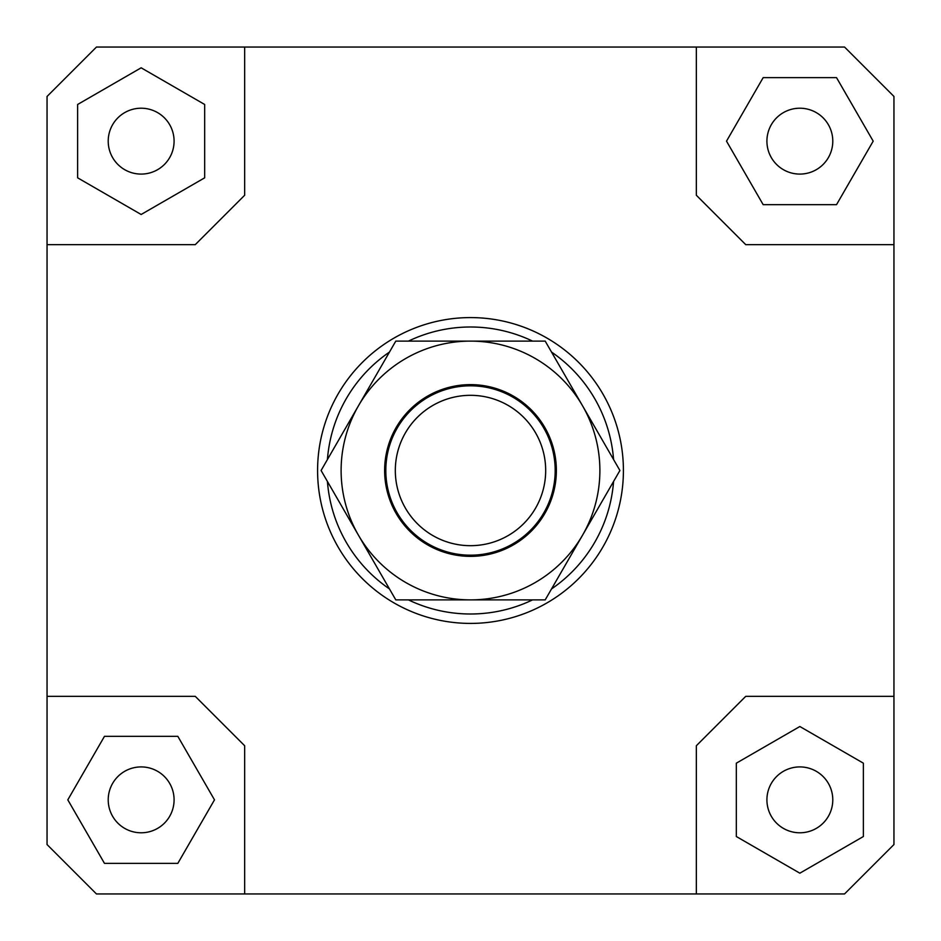 <?xml version="1.0" encoding="UTF-8"?>
<svg xmlns="http://www.w3.org/2000/svg" width="941" height="941" viewBox="0 0 941 941"><rect width="100%" height="100%" fill="white"/><g stroke="black" fill="none" stroke-linecap="round" stroke-linejoin="round"><path stroke-width="1.41" d="M554.567 480.722A84.69 84.69 0 0 0 480.722 386.433A84.69 84.69 0 0 0 386.433 460.278A84.69 84.69 0 0 0 460.278 554.567A84.69 84.69 0 0 0 554.567 480.722M545.133 479.569A75.186 75.186 0 0 1 461.431 545.133A75.186 75.186 0 0 1 395.867 461.431A75.186 75.186 0 0 1 479.569 395.867A75.186 75.186 0 0 1 545.133 479.569M174.085 799.85A32.935 32.935 0 0 1 141.15 832.785A32.935 32.935 0 0 1 108.215 799.85A32.935 32.935 0 0 1 141.15 766.915A32.935 32.935 0 0 1 174.085 799.85M799.85 766.915A32.935 32.935 0 0 1 832.785 799.85A32.935 32.935 0 0 1 799.85 832.785A32.935 32.935 0 0 1 766.915 799.85A32.935 32.935 0 0 1 799.85 766.915M766.915 141.15A32.935 32.935 0 0 1 799.85 108.215A32.935 32.935 0 0 1 832.785 141.15A32.935 32.935 0 0 1 799.85 174.085A32.935 32.935 0 0 1 766.915 141.15M141.15 174.085A32.935 32.935 0 0 1 108.215 141.15A32.935 32.935 0 0 1 141.15 108.215A32.935 32.935 0 0 1 174.085 141.15A32.935 32.935 0 0 1 141.15 174.085M623.413 470.5A152.912 152.912 0 0 1 470.5 623.413A152.912 152.912 0 0 1 317.587 470.5A152.912 152.912 0 0 0 470.5 623.413A152.912 152.912 0 0 0 623.413 470.5A152.912 152.912 0 0 0 470.5 317.587A152.912 152.912 0 0 0 317.587 470.5A152.912 152.912 0 0 1 470.5 317.587A152.912 152.912 0 0 1 623.413 470.5M327.421 459.549A143.502 143.502 0 0 1 389.48 352.063M408.441 341.113A143.502 143.502 0 0 1 532.559 341.113M551.52 352.063A143.502 143.502 0 0 1 613.579 459.549M613.579 481.451A143.502 143.502 0 0 1 551.52 588.937M532.559 599.888A143.502 143.502 0 0 1 408.441 599.888M389.48 588.937A143.502 143.502 0 0 1 327.421 481.451M47.05 696.34L195.257 696.34L244.66 745.743L244.66 893.95L96.453 893.95L47.05 844.548L47.05 96.453L96.453 47.05L844.548 47.05L893.95 96.453L893.95 844.548L844.548 893.95L696.34 893.95L696.34 745.743L745.743 696.34L893.95 696.34M696.34 47.05L696.34 195.257L745.743 244.66L893.95 244.66M47.05 244.66L195.257 244.66L244.66 195.257L244.66 47.05M77.633 104.475L77.633 177.825L141.15 214.489L204.667 177.825L204.667 104.475L141.15 67.811L77.633 104.475M836.525 77.633L763.175 77.633L726.511 141.15L763.175 204.667L836.525 204.667L873.189 141.15L836.525 77.633M863.368 836.525L863.368 763.175L799.85 726.511L736.332 763.175L736.332 836.525L799.85 873.189L863.368 836.525M696.34 893.95L244.66 893.95M104.475 863.368L177.825 863.368L214.489 799.85L177.825 736.332L104.475 736.332L67.811 799.85L104.475 863.368M358.45 405.806A129.387 129.387 0 0 0 470.5 599.888A129.387 129.387 0 0 0 582.55 405.806L619.907 470.5L545.204 599.888L395.796 599.888L321.093 470.5L395.796 341.113L470.5 341.113A129.387 129.387 0 0 0 358.45 405.806M556.366 470.5A85.866 85.866 0 0 1 470.5 556.366A85.866 85.866 0 0 1 384.634 470.5A85.866 85.866 0 0 1 470.5 384.634A85.866 85.866 0 0 1 556.366 470.5M470.5 341.113L545.204 341.113L582.55 405.806A129.387 129.387 0 0 0 470.5 341.113"/></g></svg>
